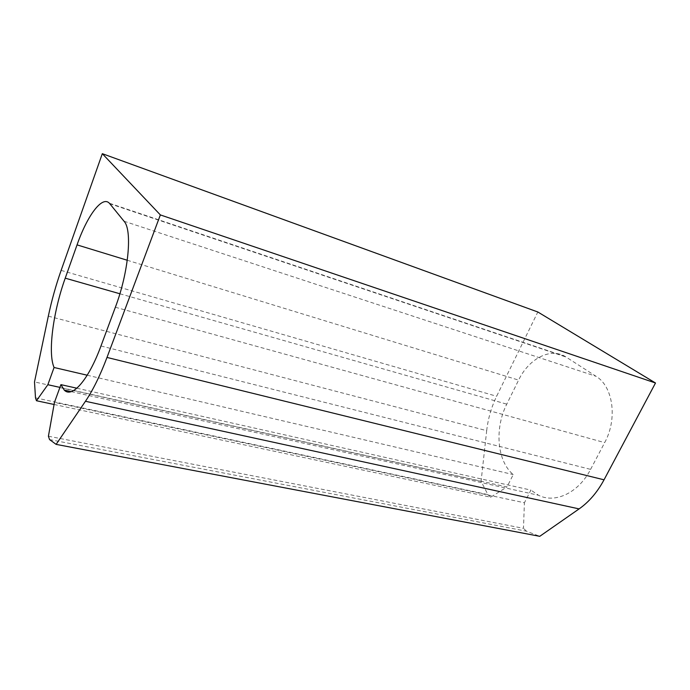 <?xml version="1.0" encoding="UTF-8"?>
<svg xmlns="http://www.w3.org/2000/svg" width="690" height="690" viewBox="0 0 690 690"><rect width="100%" height="100%" fill="white"/><g stroke="black" fill="none" stroke-linecap="round" stroke-linejoin="round"><path stroke-width="0.52" stroke-dasharray="3.45 2.59" d="M49.551 439.582L526.522 531.214L539.752 536.32M48.412 436.227L523.477 528.324L524.409 502.777L54.45 402.399M526.522 531.214L523.477 528.324M76.875 388.22L530.903 490.107L524.409 502.777M100.973 345.992L590.606 469.364C578.47 493.022 555.01 503.734 538.502 495.256L530.903 490.107M590.606 469.364L604.673 442.626C617.792 418.77 613.039 386.297 596.022 376.291L565.179 356.471C549.99 347.337 528.6 359.05 518.613 380.104L506.762 404.15C494.437 428.395 496.938 461.144 513.239 474.573L506.995 486.968L59.927 387.383M87.207 375.222L513.239 474.573M54.079 404.478L490.65 497.197L506.995 486.968M35.492 397.854L487.934 494.618L481.085 481.344L34.5 381.924M490.65 497.197L487.934 494.618M48.326 316.141L486.683 430.672L481.085 481.344M486.683 430.672C488.054 418.614 491.375 407.152 496.636 396.267L537.829 311.992M115.368 307.24L604.673 442.626M124.036 221.231L596.022 376.291M109.857 203.757L566.171 357.075M127.279 260.259L518.613 380.104M119.888 293.768L506.762 404.15M61.125 270.385L496.636 396.267M71.217 391.635L538.502 495.256M109.382 203.231L565.179 356.471"/><path stroke-width="1.03" d="M102.318 153.68L537.829 311.992L655.5 383.002L160.356 214.918L102.318 153.68L61.125 270.385C55.89 285.298 51.621 300.555 48.326 316.141L34.5 381.924L35.492 397.854L36.458 400.735L47.86 384.701L59.927 387.383M87.207 375.222L54.07 367.494C47.645 352.901 53.165 311.673 65.231 278.173L77.047 244.881C87.164 215.832 102.12 195.391 109.382 203.231L124.036 221.231C132.489 229.96 128.659 272.309 115.368 307.24L100.973 345.992C88.424 380.199 72.027 398.484 64.248 390.091L60.927 384.64L54.45 402.399L48.412 436.227L49.551 439.582L56.123 444.377L85.457 401.27C92.96 390.186 100.145 375.576 107.002 357.437L160.356 214.918M107.002 357.437L604.035 479.809L655.5 383.002M604.035 479.809C597.307 492.255 589.001 501.949 579.108 508.901L539.752 536.32L56.123 444.377M60.927 384.64L76.875 388.22M54.07 367.494L47.86 384.701M36.458 400.735L54.079 404.478M85.457 401.27L579.108 508.901M77.047 244.881L127.279 260.259M65.231 278.173L119.888 293.768M64.248 390.091L71.217 391.635"/></g></svg>
